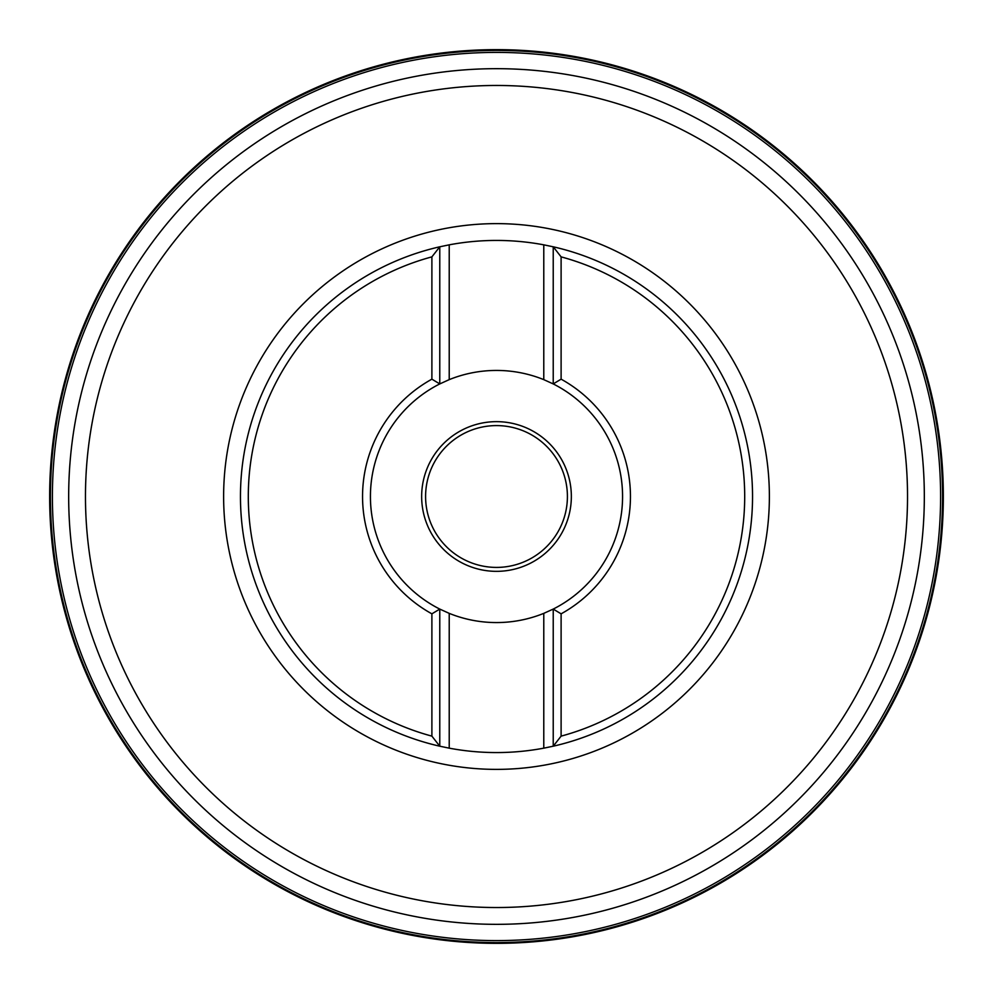 <?xml version="1.0" encoding="UTF-8"?>
<svg xmlns="http://www.w3.org/2000/svg" width="993" height="993" viewBox="0 0 993 993"><rect width="100%" height="100%" fill="white"/><g stroke="black" fill="none" stroke-linecap="round" stroke-linejoin="round"><path stroke-width="1.49" d="M49.65 496.5A446.85 446.85 0 0 1 719.925 109.515A446.85 446.85 0 0 1 719.925 883.485A446.85 446.85 0 0 1 49.65 496.5M561.107 736.136A248.188 248.188 0 0 0 561.107 256.864L553.225 246.798L553.225 383.919A126.061 126.061 0 0 1 553.225 609.081L553.225 746.202L561.107 736.136L561.107 613.835L553.225 609.081L543.779 613.364A126.061 126.061 0 0 1 449.221 613.364L439.775 609.081L439.775 746.202A256.07 256.07 0 0 1 439.775 246.798L449.221 244.837A256.07 256.07 0 0 1 543.779 244.837L553.225 246.798A256.07 256.07 0 0 1 553.225 746.202L543.779 748.163A256.07 256.07 0 0 1 449.221 748.163L439.775 746.202L431.893 736.136L431.893 613.835A133.943 133.943 0 0 1 431.893 379.165L431.893 256.864A248.188 248.188 0 0 0 431.893 736.136M431.893 256.864L439.775 246.798L439.775 383.919L449.221 379.636A126.061 126.061 0 0 1 543.779 379.636L553.225 383.919L561.107 379.165L561.107 256.864M561.107 379.165A133.943 133.943 0 0 1 561.107 613.835M431.893 379.165L439.775 383.919A126.061 126.061 0 0 0 439.775 609.081L431.893 613.835M571.062 489.971A74.847 74.847 0 0 1 503.029 571.062A74.847 74.847 0 0 1 421.938 503.029A74.847 74.847 0 0 1 489.971 421.938A74.847 74.847 0 0 1 571.062 489.971M490.319 425.86A70.913 70.913 0 0 0 425.86 502.681A70.913 70.913 0 0 0 502.681 567.14A70.913 70.913 0 0 0 567.14 490.319A70.913 70.913 0 0 0 490.319 425.86M533.787 922.708A427.834 427.834 0 0 1 108.758 315.687A427.834 427.834 0 0 1 846.955 251.105A427.834 427.834 0 0 1 533.787 922.708A427.834 427.834 0 0 1 108.758 315.687A427.834 427.834 0 0 1 846.955 251.105A427.834 427.834 0 0 1 533.787 922.708M52.406 496.5A444.094 444.094 0 0 1 718.547 111.899A444.094 444.094 0 0 1 718.547 881.101A444.094 444.094 0 0 1 52.406 496.5M50.42 496.5A446.08 446.08 0 0 1 719.54 110.186A446.08 446.08 0 0 1 719.54 882.814A446.08 446.08 0 0 1 50.42 496.5M532.322 905.964A411.028 411.028 0 0 0 905.964 460.678A411.028 411.028 0 0 0 460.678 87.036A411.028 411.028 0 0 0 87.036 532.322A411.028 411.028 0 0 0 532.322 905.964M472.718 224.666A272.864 272.864 0 0 1 743.807 611.825A272.864 272.864 0 0 1 272.976 653.009A272.864 272.864 0 0 1 472.718 224.666M449.221 244.837L449.221 379.636M543.779 244.837L543.779 379.636M543.779 613.364L543.779 748.163M449.221 613.364L449.221 748.163"/></g></svg>
